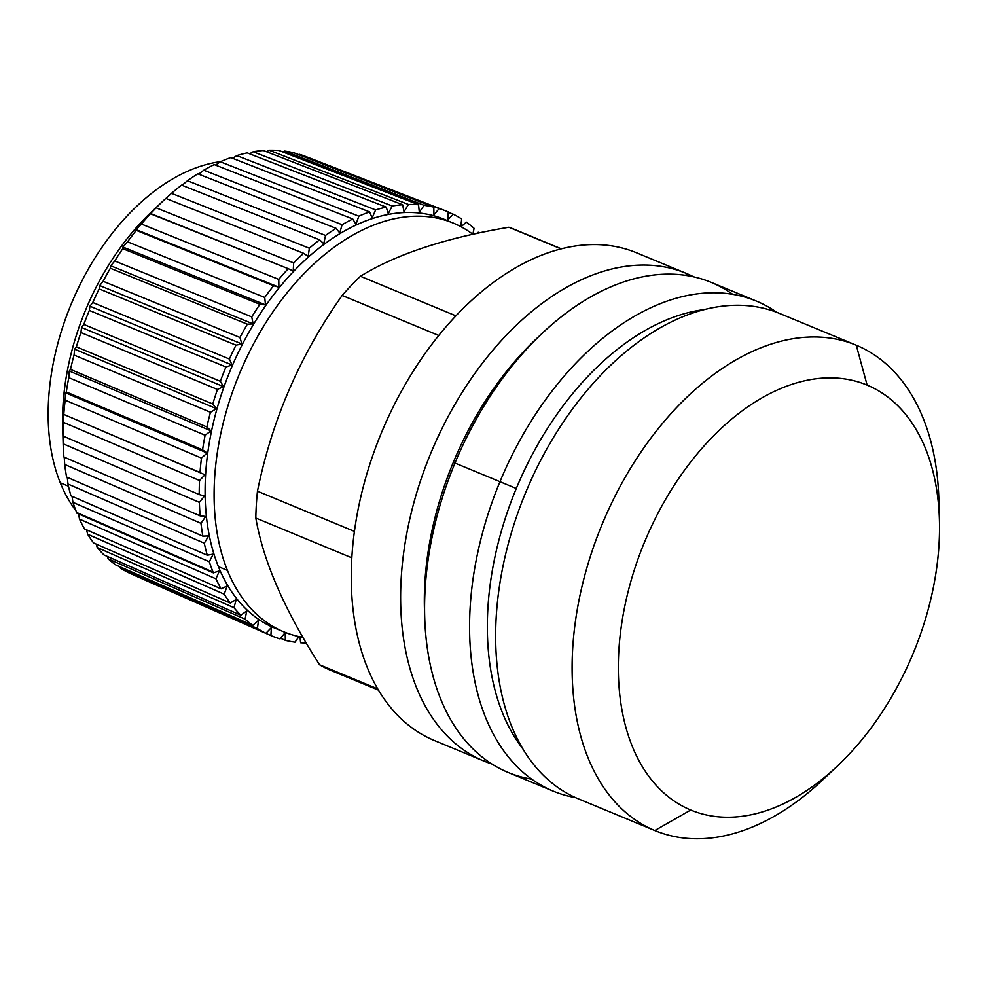 <?xml version="1.0" encoding="UTF-8"?>
<svg xmlns="http://www.w3.org/2000/svg" width="989" height="989" viewBox="0 0 989 989"><rect width="100%" height="100%" fill="white"/><g stroke="black" fill="none" stroke-linecap="round" stroke-linejoin="round"><path stroke-width="1.48" d="M837.51 765.943L822.428 780.16A262.728 166.053 -67.5 0 1 654.805 830.525L690.742 810.028A230.041 145.395 -67.5 0 1 644.692 541.712A230.041 145.395 -67.5 0 1 867.13 385.104A230.041 145.395 -67.5 0 1 913.168 653.42A230.041 145.395 -67.5 0 1 690.742 810.028L654.805 830.525A262.728 166.053 -67.5 0 1 602.227 524.083A262.728 166.053 -67.5 0 1 856.264 345.21L867.13 385.104A230.041 145.395 112.5 0 0 644.692 541.712A230.041 145.395 112.5 0 0 690.742 810.028A230.041 145.395 112.5 0 0 837.51 765.943A230.041 145.395 112.5 0 0 939.451 520.004A230.041 145.395 112.5 0 0 867.13 385.104L856.264 345.21A262.728 166.053 -67.5 0 1 938.858 499.284L939.451 520.004M938.969 510.077A262.728 166.053 112.5 0 0 856.264 345.21A262.728 166.053 112.5 0 0 856.14 345.161A262.728 166.053 112.5 0 0 602.177 524.182A262.728 166.053 112.5 0 0 654.805 830.525L578.33 798.815A262.728 166.053 -67.5 0 1 525.703 492.485A262.728 166.053 -67.5 0 1 779.653 313.464A262.728 166.053 -67.5 0 1 779.777 313.513L856.004 345.112M779.777 313.513A262.728 166.053 112.5 0 0 525.74 492.386A262.728 166.053 112.5 0 0 578.33 798.815A262.728 166.053 112.5 0 0 578.577 798.927A262.728 166.053 -67.5 0 1 578.454 798.877A262.728 166.053 -67.5 0 1 578.33 798.815L654.805 830.525A262.728 166.053 112.5 0 0 654.941 830.575A262.728 166.053 112.5 0 0 830.154 772.619M686.131 273.335L686.193 275.437L686.131 273.335A263.989 166.844 -67.5 0 1 693.722 276.846A263.989 166.844 112.5 0 0 686.131 273.335A263.989 166.844 112.5 0 0 686.007 273.285A263.989 166.844 112.5 0 0 430.833 453.16A263.989 166.844 112.5 0 0 483.708 760.961A263.989 166.844 -67.5 0 1 430.87 453.061A263.989 166.844 -67.5 0 1 686.131 273.335M485.29 759.465L483.708 760.961L485.29 759.465M636.755 252.875A263.989 166.844 112.5 0 0 381.494 432.601A263.989 166.844 112.5 0 0 434.332 740.501A263.989 166.844 112.5 0 0 434.591 740.6A263.989 166.844 -67.5 0 1 434.468 740.551A263.989 166.844 -67.5 0 1 434.332 740.501L483.708 760.961A263.989 166.844 112.5 0 0 483.844 761.023A263.989 166.844 112.5 0 0 491.817 763.953A263.989 166.844 -67.5 0 1 483.708 760.961L434.332 740.501A263.989 166.844 -67.5 0 1 381.457 432.7A263.989 166.844 -67.5 0 1 636.632 252.813A263.989 166.844 -67.5 0 1 636.755 252.875L685.871 273.236M514.119 229.25A238.844 150.958 112.5 0 0 508.89 227.26L561.097 248.894L508.89 227.26A238.844 150.958 -67.5 0 1 513.996 229.201A238.844 150.958 -67.5 0 1 514.119 229.25L561.356 248.832L513.996 229.201M342.169 295.451A238.844 150.958 -67.5 0 1 360.429 276.265L455.941 315.85L360.429 276.265A238.844 150.958 112.5 0 0 342.169 295.451C300.124 354.977 271.888 420.226 257.461 491.199L354.408 531.39L257.461 491.199A238.844 150.958 112.5 0 0 255.817 518.038A238.844 150.958 -67.5 0 1 257.461 491.199C271.888 420.226 300.124 354.977 342.169 295.451L438.77 335.481L342.169 295.451M351.812 557.821L255.817 518.038C263.272 561.233 284.523 610.139 319.571 664.781L377.711 688.876L319.571 664.781A238.844 150.958 112.5 0 0 330.981 670.443A238.844 150.958 -67.5 0 1 319.571 664.781C284.523 610.139 263.272 561.233 255.817 518.038L351.812 557.821M378.441 690.112L331.092 670.493A238.844 150.958 -67.5 0 1 330.981 670.443A238.844 150.958 112.5 0 0 331.204 670.542A238.844 150.958 -67.5 0 1 331.092 670.493M508.89 227.26C445.606 237.879 396.119 254.21 360.429 276.265C396.119 254.21 445.606 237.879 508.89 227.26M516.295 488.479A252.677 159.699 112.5 0 0 522.674 748.648A252.677 159.699 -67.5 0 1 516.295 488.479A252.677 159.699 -67.5 0 1 704.7 309.508A252.677 159.699 112.5 0 0 516.295 488.479L499.964 481.692L516.295 488.479M553.185 791.126L508.185 772.471A265.237 167.636 -67.5 0 1 454.965 463.05L499.964 481.692A265.237 167.636 112.5 0 0 553.185 791.126A265.237 167.636 112.5 0 0 575.623 797.653A265.237 167.636 -67.5 0 1 499.964 481.692A265.237 167.636 -67.5 0 1 776.785 312.326A265.237 167.636 112.5 0 0 756.301 301.064A265.237 167.636 112.5 0 0 499.964 481.692L454.965 463.05A265.237 167.636 -67.5 0 1 711.314 282.409L756.301 301.064M424.677 616.876L424.442 608.903A252.677 159.699 -67.5 0 1 453.308 462.37L454.965 463.05A265.237 167.636 112.5 0 0 424.677 616.876A265.237 167.636 112.5 0 0 531.761 779.196M732.725 294.339A265.237 167.636 112.5 0 0 542.207 333.305A265.237 167.636 112.5 0 0 454.965 463.05L453.308 462.37A252.677 159.699 -67.5 0 1 536.409 338.77L542.207 333.305M424.59 612.821A252.677 159.699 -67.5 0 1 453.308 462.37A252.677 159.699 -67.5 0 1 539.289 336.099M283.855 631.86A221.239 139.832 112.5 0 0 302.968 637.373A221.239 139.832 112.5 0 1 227.433 570.393A221.239 139.832 112.5 0 0 283.855 631.86L274.855 628.126A221.239 139.832 -67.5 0 1 218.433 566.672L227.433 570.393A221.239 139.832 112.5 0 1 278.305 304.278A221.239 139.832 112.5 0 1 472.89 234.319A221.239 139.832 112.5 0 0 453.283 223.094A221.239 139.832 112.5 0 0 268.514 318.483A221.239 139.832 112.5 0 0 227.433 570.393L218.433 566.672A221.239 139.832 -67.5 0 1 259.514 314.749A221.239 139.832 -67.5 0 1 444.284 219.36L453.283 223.094M478.997 232.996A229.658 145.148 112.5 0 0 478.243 232.23L476.513 233.528L478.243 232.23A229.658 145.148 112.5 0 1 478.997 232.996M474.09 228.335A229.658 145.148 112.5 0 0 466.314 222.105L461.084 226.778L466.326 222.117A229.658 145.148 112.5 0 1 474.09 228.335L472.841 234.269L474.077 228.335M453.234 214.205L448.227 212.252L453.234 214.205L447.757 219.941L448.24 211.906A229.658 145.148 112.5 0 0 445.594 210.83A229.658 145.148 112.5 0 0 439.104 208.58L299.383 154.309L439.116 208.58L433.948 214.91L433.8 207.134A229.658 145.148 112.5 0 0 424.12 205.329L284.609 151.094L282.743 151.947L284.609 151.094L424.12 205.329L419.311 212.178L418.532 204.735A229.658 145.148 112.5 0 0 408.42 204.463A229.658 145.148 112.5 0 1 418.532 204.735L279.046 150.513L418.532 204.735L419.311 212.178L424.12 205.329A229.658 145.148 112.5 0 1 433.8 207.134L294.092 152.875L433.8 207.134L433.948 214.91L439.116 208.58A229.658 145.148 112.5 0 1 448.252 211.906L447.757 219.941L453.234 214.205A229.658 145.148 112.5 0 1 461.727 219.002A229.658 145.148 112.5 0 0 453.222 214.193M308.321 157.56A226.271 143.009 112.5 0 0 299.383 154.321A226.271 143.009 -67.5 0 1 305.725 156.509L445.582 210.83M284.622 151.094A226.271 143.009 -67.5 0 1 294.079 152.875A226.271 143.009 112.5 0 0 284.622 151.094M408.432 204.463L269.156 150.241A226.271 143.009 -67.5 0 1 279.046 150.513A226.271 143.009 112.5 0 0 269.156 150.241L266.362 151.688L269.156 150.241L408.432 204.463L404.019 211.757L402.622 204.735A229.658 145.148 112.5 0 0 392.188 205.996L253.159 151.75A226.271 143.009 -67.5 0 1 263.358 150.513L402.622 204.735A229.658 145.148 112.5 0 0 392.188 205.996L388.244 213.661L386.242 207.134A229.658 145.148 112.5 0 0 375.597 209.915A229.658 145.148 112.5 0 1 386.242 207.134L247.225 152.887L386.242 207.134L388.244 213.661L392.2 205.996L253.159 151.75L249.611 153.814L253.159 151.75A226.271 143.009 112.5 0 1 263.358 150.513L402.622 204.735L404.019 211.757L408.432 204.463M375.61 209.915L236.816 155.607A226.271 143.009 -67.5 0 1 247.225 152.887A226.271 143.009 112.5 0 0 236.816 155.607L232.638 158.314L236.816 155.607L375.61 209.915L372.161 217.864L369.565 211.906A229.658 145.148 112.5 0 0 358.834 216.183L220.3 161.776A226.271 143.009 -67.5 0 1 230.796 157.597L369.565 211.906A229.658 145.148 112.5 0 0 358.834 216.183L355.941 224.33L352.789 219.002A229.658 145.148 112.5 0 0 342.083 224.726A229.658 145.148 112.5 0 1 352.789 219.002L214.267 164.594L352.789 219.002L355.941 224.33L358.846 216.183L220.3 161.776L215.602 165.114L220.3 161.776A226.271 143.009 112.5 0 1 230.796 157.597L369.565 211.906L372.161 217.864L375.61 209.915M171.517 193.325A226.271 143.009 112.5 0 1 181.593 185.116L319.62 239.82L323.786 243.714L325.517 235.444L187.465 180.74A226.271 143.009 112.5 0 1 197.8 173.804L336.075 228.348L339.746 232.971L342.083 224.713L203.783 170.182A226.271 143.009 -67.5 0 1 214.254 164.594A226.271 143.009 112.5 0 0 203.796 170.182L198.69 174.151L203.783 170.182L342.083 224.713L339.746 232.971L336.075 228.348A229.658 145.148 112.5 0 0 325.517 235.444L187.465 180.74A226.271 143.009 -67.5 0 1 197.8 173.804L336.075 228.348A229.658 145.148 112.5 0 0 325.517 235.444L323.786 243.714L319.62 239.82A229.658 145.148 112.5 0 0 309.322 248.227L171.505 193.337A226.271 143.009 -67.5 0 1 181.593 185.116L319.62 239.82A229.658 145.148 112.5 0 0 309.322 248.227L308.209 256.423L303.611 253.32A229.658 145.148 112.5 0 0 293.684 262.938L156.101 207.826A226.271 143.009 -67.5 0 1 165.806 198.418A226.271 143.009 112.5 0 0 163.37 200.68A226.271 143.009 112.5 0 0 156.101 207.814L150.155 213.661L288.207 268.674A229.658 145.148 112.5 0 0 278.762 279.405L141.39 224.046L136.099 229.621L136.247 230.35L273.594 285.734A229.658 145.148 112.5 0 0 264.731 297.454L127.569 241.823A226.271 143.009 -67.5 0 1 136.235 230.363A226.271 143.009 112.5 0 0 127.569 241.811L122.908 247.052L122.772 248.659L259.909 304.315A229.658 145.148 112.5 0 0 251.738 316.888A229.658 145.148 112.5 0 1 259.922 304.303L122.772 248.659A226.271 143.009 112.5 0 0 114.761 260.96A226.271 143.009 -67.5 0 1 122.76 248.672L122.908 247.052L265.497 304.896L259.909 304.315L265.497 304.896L264.731 297.442L265.497 304.896L122.908 247.052L127.569 241.823L264.731 297.442A229.658 145.148 112.5 0 1 273.594 285.734L136.247 230.35L136.099 229.621L278.898 287.181L273.594 285.734L278.898 287.181L278.774 279.393L278.898 287.181L136.099 229.621L141.39 224.046L278.774 279.393A229.658 145.148 112.5 0 1 288.219 268.674L150.649 213.55A226.271 143.009 112.5 0 0 141.402 224.033A226.271 143.009 -67.5 0 1 150.637 213.55L156.101 207.826L293.684 262.926L293.189 270.961L288.207 268.674L293.189 270.961L293.684 262.926A229.658 145.148 112.5 0 1 303.611 253.308L165.818 198.406L303.611 253.32L308.209 256.423L309.334 248.227L171.505 193.337L165.917 198.443M251.738 316.876L114.761 260.972L110.731 265.757L110.372 268.254L247.324 324.194A229.658 145.148 112.5 0 0 239.919 337.484L103.116 281.272A226.271 143.009 -67.5 0 1 110.36 268.254A226.271 143.009 112.5 0 0 103.116 281.259L99.704 285.549L99.184 288.912L235.975 345.161A229.658 145.148 112.5 0 0 229.411 359.032A229.658 145.148 112.5 0 1 235.975 345.149L99.184 288.912A226.271 143.009 112.5 0 0 92.768 302.486A226.271 143.009 -67.5 0 1 99.184 288.924L99.704 285.549L241.922 344.011L235.975 345.161L241.922 344.011L239.919 337.484L241.922 344.011L99.704 285.549L103.116 281.272L239.919 337.484A229.658 145.148 112.5 0 1 247.337 324.182L110.372 268.254L110.731 265.757L253.122 323.91L247.324 324.194L253.122 323.91L251.738 316.876L253.122 323.91L110.731 265.757L114.761 260.972L251.738 316.876M229.423 359.032L92.768 302.498L89.937 306.207L89.331 310.422L225.974 366.993A229.658 145.148 112.5 0 0 220.337 381.297A229.658 145.148 112.5 0 1 225.974 366.981L89.331 310.422A226.271 143.009 112.5 0 0 83.818 324.417A226.271 143.009 -67.5 0 1 89.331 310.435L89.937 306.207L232.007 364.99L225.974 366.993L232.007 364.99L229.423 359.032L232.007 364.99L89.937 306.207L92.768 302.498L229.423 359.032M220.349 381.284L83.818 324.429L81.555 327.483L80.925 332.551L217.432 389.443A229.658 145.148 112.5 0 0 212.783 404.019A229.658 145.148 112.5 0 1 217.444 389.443L80.925 332.551A226.271 143.009 112.5 0 0 76.376 346.805A226.271 143.009 -67.5 0 1 80.925 332.564L81.555 327.483L223.489 386.625L217.432 389.443L223.489 386.625L220.349 381.284L223.489 386.625L81.555 327.483L83.818 324.429L220.349 381.284M212.796 404.007L76.376 346.818L74.632 349.166L74.051 355.039L210.459 412.277A229.658 145.148 112.5 0 0 206.849 426.951L70.516 369.416A226.271 143.009 -67.5 0 1 74.051 355.051A226.271 143.009 112.5 0 0 70.516 369.404L69.267 371.011L68.785 377.662L205.106 435.234A229.658 145.148 112.5 0 0 202.572 449.859L66.3 391.978A226.271 143.009 -67.5 0 1 68.785 377.674A226.271 143.009 112.5 0 0 66.312 391.978L65.497 392.781L65.187 400.162L201.459 458.068L65.187 400.162A226.271 143.009 112.5 0 0 63.791 414.255A226.271 143.009 -67.5 0 1 65.187 400.162L65.497 392.781L207.158 452.974L201.459 458.068L207.158 452.974L202.572 449.847L207.158 452.974L65.497 392.781L66.3 391.978L202.572 449.847A229.658 145.148 112.5 0 1 205.106 435.222L68.785 377.662L69.267 371.011L210.991 430.845L205.106 435.234L210.991 430.845L206.849 426.951L210.991 430.845L69.267 371.011L70.516 369.416L206.849 426.951A229.658 145.148 112.5 0 1 210.459 412.265L74.051 355.039L74.632 349.166L216.455 408.655L210.459 412.277L216.455 408.655L212.796 404.007L216.455 408.655L74.632 349.166L76.376 346.818L212.796 404.007M64.705 464.447L200.952 523.317L205.761 516.456L200.174 515.862A229.658 145.148 112.5 0 1 199.37 502.338L204.525 496.008L199.37 502.35L63.135 443.789L62.9 435.148L62.999 436.025L199.222 494.549L204.525 496.008L199.222 494.549A229.658 145.148 112.5 0 1 199.531 480.506L204.995 474.769L63.358 414.243L204.995 474.769L199.531 480.518L63.296 422.278L63.358 414.243L200.025 472.47A229.658 145.148 112.5 0 1 201.459 458.055A229.658 145.148 112.5 0 0 200.025 472.482L63.358 414.243L63.296 422.278L199.531 480.518A229.658 145.148 112.5 0 0 199.222 494.562L62.999 436.025A226.271 143.009 -67.5 0 1 63.296 422.291A226.271 143.009 112.5 0 0 62.999 436.025L63.135 443.789L199.37 502.35A229.658 145.148 112.5 0 0 200.174 515.875L63.926 457.029A226.271 143.009 -67.5 0 1 63.135 443.801A226.271 143.009 112.5 0 0 63.926 457.017L200.174 515.862L205.761 516.456L200.952 523.317A229.658 145.148 112.5 0 0 202.881 536.174L66.584 477.032A226.271 143.009 -67.5 0 1 64.705 464.459L200.952 523.317A229.658 145.148 112.5 0 0 202.881 536.174L208.679 535.89L204.278 543.196A229.658 145.148 112.5 0 0 207.294 555.237A229.658 145.148 112.5 0 1 204.278 543.196L67.981 484.029L204.278 543.196L208.679 535.89L202.881 536.162L66.584 477.032A226.271 143.009 112.5 0 1 64.705 464.459L64.223 457.153M207.294 555.225L70.936 495.823A226.271 143.009 -67.5 0 1 67.981 484.041A226.271 143.009 112.5 0 0 70.936 495.81L207.294 555.225L213.241 554.1L209.309 561.764A229.658 145.148 112.5 0 0 213.08 572.099L76.648 512.475A226.271 143.009 -67.5 0 1 72.939 502.338L209.309 561.764A229.658 145.148 112.5 0 0 213.08 572.099A229.658 145.148 112.5 0 0 213.389 572.866L76.932 513.192A226.271 143.009 -67.5 0 1 76.648 512.475L213.08 572.099A229.658 145.148 112.5 0 0 213.389 572.866L219.41 570.876L215.973 578.825A229.658 145.148 112.5 0 0 221.079 588.851A229.658 145.148 112.5 0 1 215.973 578.825L79.516 519.126L215.973 578.825L219.41 570.876L213.377 572.854L76.932 513.192A226.271 143.009 112.5 0 1 76.648 512.475A226.271 143.009 112.5 0 1 72.939 502.338L72.049 496.305L72.939 502.325L209.309 561.764L213.241 554.1L207.294 555.225M221.066 588.851L84.51 528.954A226.271 143.009 -67.5 0 1 79.516 519.138A226.271 143.009 112.5 0 0 84.498 528.942L221.066 588.851L227.124 586.032L224.219 594.191A229.658 145.148 112.5 0 0 230.276 603.043L93.572 542.924A226.271 143.009 -67.5 0 1 87.65 534.27L224.219 594.191A229.658 145.148 112.5 0 0 230.276 603.043L236.272 599.421L233.948 607.679A229.658 145.148 112.5 0 0 240.896 615.257L104.03 554.977A226.271 143.009 -67.5 0 1 97.231 547.56L233.948 607.679A229.658 145.148 112.5 0 0 240.896 615.257L246.78 610.881L245.062 619.151L108.172 558.859L245.062 619.151L246.78 610.881L240.896 615.257L104.03 554.977A226.271 143.009 112.5 0 1 97.231 547.56L96.217 544.098L97.231 547.547L233.948 607.679L236.272 599.421L230.276 603.03L93.572 542.924A226.271 143.009 112.5 0 1 87.65 534.27L86.587 529.857L87.638 534.258L224.219 594.191L227.124 586.032L221.066 588.851M270.899 635.581L271.382 627.558L265.905 633.281L128.669 572.755A226.271 143.009 112.5 0 1 120.361 568.057L119.817 566.734L120.349 568.045L257.412 628.497L258.525 620.301L252.813 625.369A229.658 145.148 112.5 0 1 245.049 619.151A229.658 145.148 112.5 0 0 252.825 625.382L115.775 564.954A226.271 143.009 -67.5 0 1 108.184 558.859A226.271 143.009 112.5 0 0 115.775 564.942L252.813 625.369L258.525 620.301L257.412 628.497A229.658 145.148 112.5 0 0 265.917 633.294L128.669 572.755A226.271 143.009 -67.5 0 1 120.361 568.057L257.412 628.497A229.658 145.148 112.5 0 0 265.917 633.294L271.382 627.558L270.899 635.581L133.639 575.029M270.887 635.581A229.658 145.148 112.5 0 0 280.035 638.906L285.203 632.577L285.351 640.353A229.658 145.148 112.5 0 0 295.019 642.17L298.938 636.582L295.019 642.17A229.658 145.148 112.5 0 1 285.339 640.353L280.567 638.251L285.351 640.353L285.203 632.577L280.023 638.906A229.658 145.148 112.5 0 1 270.887 635.581M300.607 642.751A229.658 145.148 112.5 0 0 306.269 643.035A229.658 145.148 112.5 0 1 300.607 642.751L299.988 636.805L300.607 642.751M67.277 477.328L67.981 484.029L67.277 477.328M63.061 441.082L62.641 426.655A201.138 127.124 -67.5 0 1 151.774 211.634L163.37 200.68M187.465 180.74L182.075 185.302L187.465 180.74M78.502 513.872L79.516 519.126L78.502 513.872A201.138 127.124 112.5 0 0 78.514 513.897A201.138 127.124 -67.5 0 1 78.49 513.872M107.331 556.424L108.172 558.859L107.331 556.424M157.449 206.454A201.138 127.124 112.5 0 0 62.999 434.332M68.464 486.192L60.28 482.805A201.138 127.124 -67.5 0 1 80.356 284.004A201.138 127.124 -67.5 0 1 220.572 161.652A201.138 127.124 112.5 0 0 80.356 284.004A201.138 127.124 112.5 0 0 60.28 482.805L68.464 486.192M75.918 510.658A201.138 127.124 -67.5 0 1 60.28 482.805A201.138 127.124 112.5 0 0 75.918 510.658M460.701 226.568L461.727 219.002L460.701 226.568M856.14 345.161L779.653 313.464M654.941 830.575L578.454 798.877M686.007 273.285L636.632 252.813M483.844 761.023L434.468 740.551"/></g></svg>
